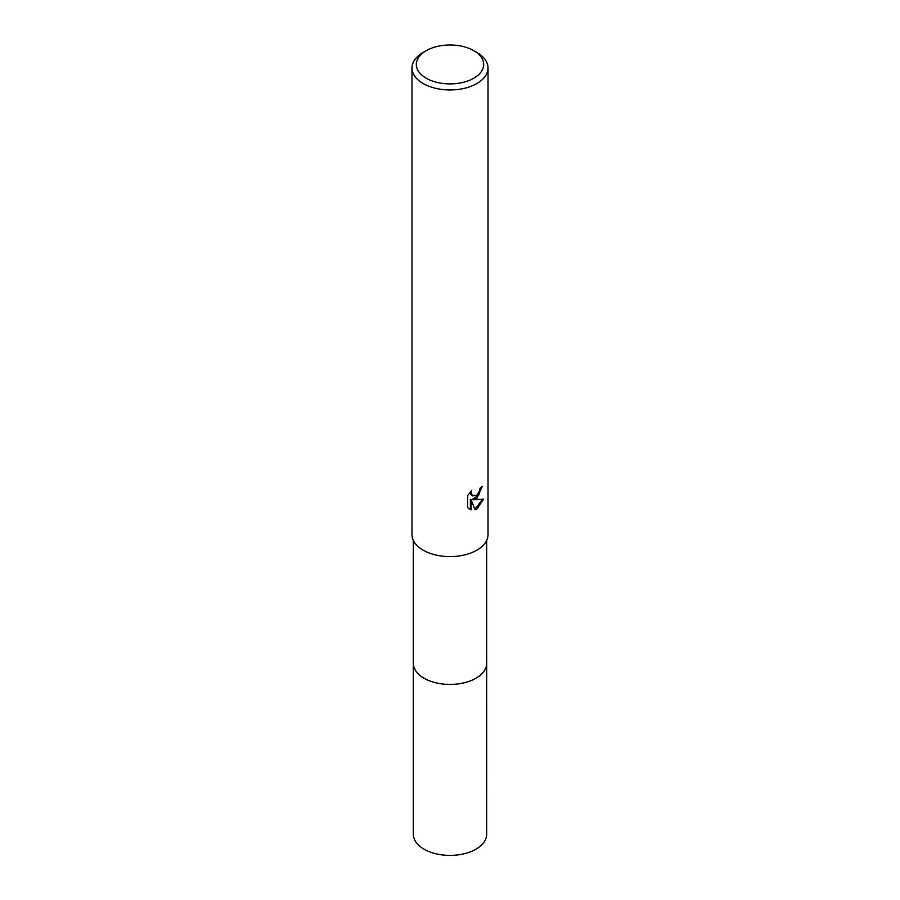 <?xml version="1.0" encoding="UTF-8"?>
<svg xmlns="http://www.w3.org/2000/svg" width="900" height="900" viewBox="0 0 900 900"><rect width="100%" height="100%" fill="white"/><g stroke="black" fill="none" stroke-linecap="round" stroke-linejoin="round"><path stroke-width="1.35" d="M486.675 662.749A36.686 21.172 180 0 1 486.686 663.266A36.675 21.172 180 0 1 475.931 678.229A36.675 21.172 180 0 1 435.971 682.819A36.675 21.172 180 0 1 413.325 663.266A36.686 21.172 180 0 1 413.325 662.749M486.675 662.906A36.675 21.172 180 0 1 475.931 678.24A36.675 21.172 180 0 1 435.679 682.762A36.675 21.172 180 0 1 413.325 662.906M476.887 498.409L473.243 499.781L483.66 499.106L476.887 508.973L475.099 509.715L471.161 499.882L471.161 509.816L467.685 507.769L467.685 495.529L471.69 490.567L471.15 492.998L472.624 495.911L476.887 495.113L479.644 490.725L480.037 488.183A38.025 21.96 0 0 0 482.355 486.259L476.887 498.409M473.816 50.693L476.887 52.47A38.025 21.96 180 0 1 488.025 67.995A38.025 21.96 180 0 1 476.887 83.52A38.025 21.96 180 0 1 435.442 88.279A38.025 21.96 180 0 1 411.975 67.995A38.025 21.96 180 0 1 423.113 52.47L426.184 50.693A33.683 19.451 180 0 1 473.816 50.693A33.683 19.451 180 0 1 473.816 78.199A33.683 19.451 180 0 1 426.184 78.199A33.683 19.451 180 0 1 426.184 50.693L423.113 52.47M488.025 67.995L488.025 534.634A38.025 21.96 180 0 1 476.887 550.159A38.025 21.96 180 0 1 435.442 554.918A38.025 21.96 180 0 1 411.975 534.634L411.975 67.995M481.511 487.012L478.699 495.225L472.466 499.331L473.243 499.781M472.624 495.911L470.756 494.291L470.407 491.906M468.934 508.826L470.374 509.355L470.374 499.433L471.161 499.882M474.863 509.108L482.636 499.354M470.374 509.355L471.161 509.816M413.314 663.266A36.686 21.172 180 0 0 424.058 678.24A36.686 21.172 180 0 0 464.04 682.83A36.686 21.172 180 0 0 486.686 663.266L486.675 834.232A36.675 21.172 180 0 1 464.029 853.796A36.675 21.172 180 0 1 424.069 849.206A36.675 21.172 180 0 1 413.325 834.232L413.325 540.45M486.675 663.266L486.675 540.45"/></g></svg>
